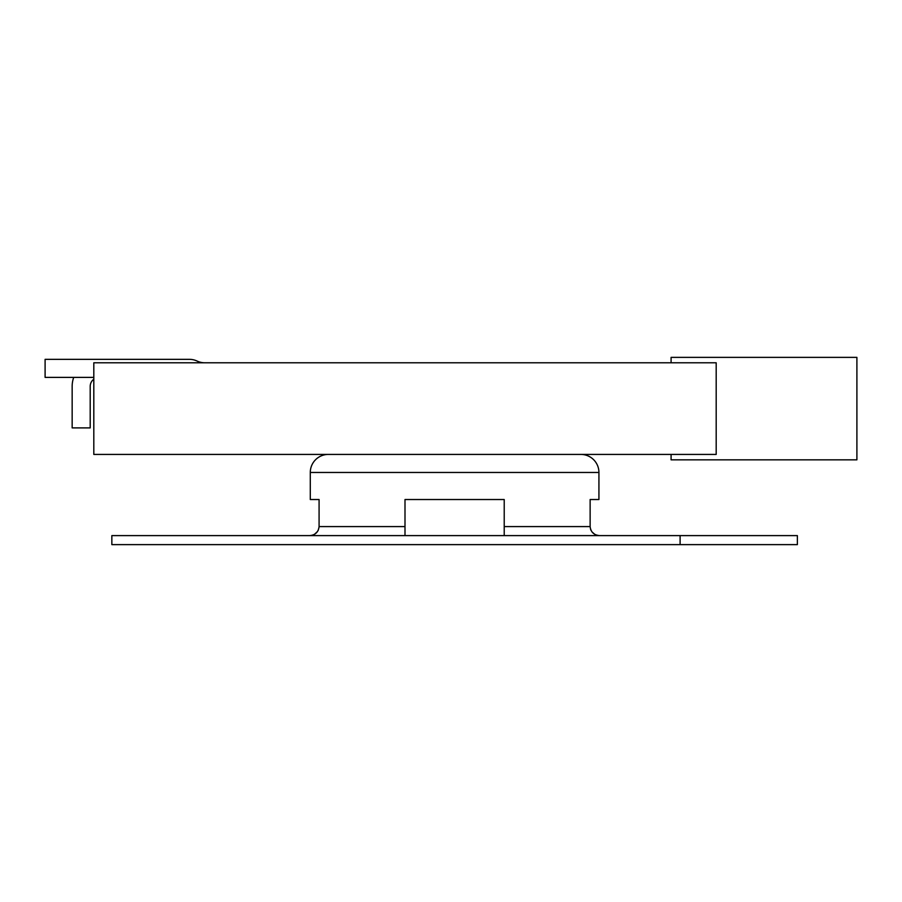 <?xml version="1.0" encoding="UTF-8"?>
<svg xmlns="http://www.w3.org/2000/svg" width="902" height="902" viewBox="0 0 902 902"><rect width="100%" height="100%" fill="white"/><g stroke="black" fill="none" stroke-linecap="round" stroke-linejoin="round"><path stroke-width="1.35" d="M598.928 499.528L590.133 499.528L598.928 499.528L598.928 472.468A18.04 18.04 0 0 0 580.888 454.428M310.288 499.528L319.082 499.528L310.288 499.528L310.288 472.468A18.04 18.04 0 0 1 328.328 454.428M716.188 454.428L93.808 454.428L93.808 362.784L716.188 362.784L716.188 454.428M671.088 454.428L671.088 459.84L856.9 459.84L856.9 357.372L671.088 357.372L671.088 362.784M93.808 377.386L45.1 377.386L45.1 359.346L189.443 359.346A18.04 18.04 0 0 1 197.132 361.071A18.04 18.04 0 0 0 204.81 362.784M504.218 499.528L404.998 499.528L504.218 499.528L504.218 535.608M680.108 544.628L797.368 544.628L797.368 535.608L680.108 535.608L680.108 544.628L111.848 544.628L111.848 535.608L680.108 535.608M404.998 535.608L404.998 526.588L404.998 535.608L404.998 526.588L319.082 526.588C318.417 532.157 315.226 535.168 309.51 535.608M599.706 535.608C593.967 535.145 590.776 532.135 590.133 526.588L504.218 526.588M590.46 528.922L591.058 530.444M592.016 531.954L594.7 534.277M595.906 534.863L598.781 535.562M590.133 499.528L590.133 526.588M404.998 499.528L404.998 526.588M319.082 499.528L319.082 526.588M311.923 535.314L313.321 534.863M314.572 534.232L317.583 531.425M318.158 530.455L319.071 527.106M72.16 386.406A27.06 27.06 0 0 1 73.705 377.386A27.06 27.06 0 0 0 72.16 386.406L72.16 427.898L90.2 427.898L90.2 386.406A9.02 9.02 0 0 1 93.808 379.19M598.928 472.468L310.288 472.468"/></g></svg>
